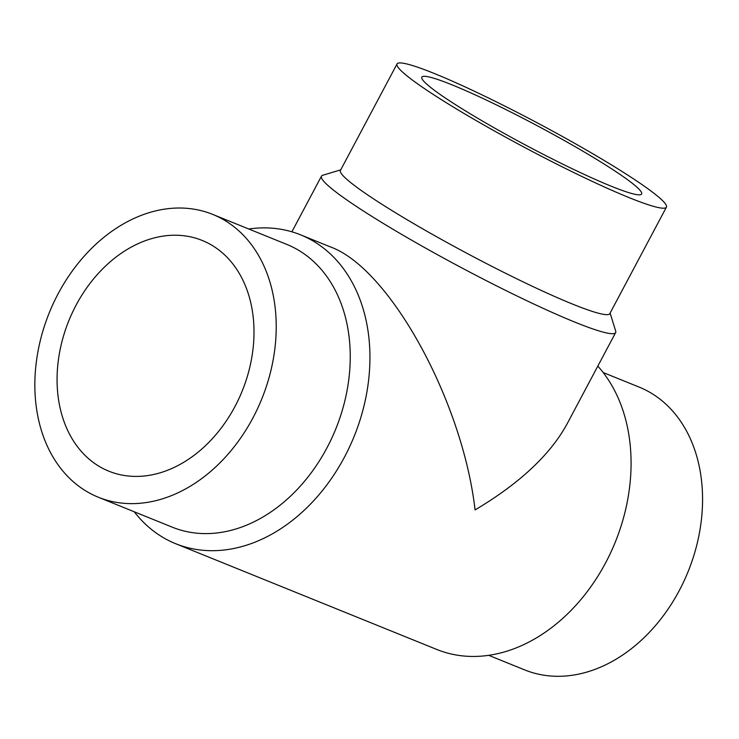<?xml version="1.0" encoding="UTF-8"?>
<svg xmlns="http://www.w3.org/2000/svg" width="739" height="739" viewBox="0 0 739 739"><rect width="100%" height="100%" fill="white"/><g stroke="black" fill="none" stroke-linecap="round" stroke-linejoin="round"><path stroke-width="1.11" d="M213.728 246.392A124.457 93.539 112 0 1 238.817 398.801A124.457 93.539 112 0 1 108.827 471.177A124.457 93.539 112 0 1 68.838 320.708A124.457 93.539 112 0 1 202.264 240.471A124.457 93.539 112 0 1 213.728 246.392M134.249 511.776A166.589 125.205 -68 0 0 160.261 535.757A166.589 125.205 -68 0 0 175.614 543.682A166.589 125.205 -68 0 0 354.193 436.278A166.589 125.205 -68 0 0 300.681 234.873A166.589 125.205 -68 0 0 248.766 229.007M175.614 543.682L436.74 649.442A166.589 125.205 -68 0 0 602.664 568.199A166.589 125.205 -68 0 0 597.814 366.11M300.681 234.873L330.361 246.9C389.564 268.155 462.642 400.991 475.066 509.928C519.323 483.611 549.936 455.048 566.896 424.26L615.642 332.578A166.589 15.094 -152 0 1 461.469 267.703A166.589 15.094 -152 0 1 321.474 176.159A166.589 15.094 -152 0 1 322.731 175.272L340.734 169.85M610.109 313.077L615.679 331.044A166.589 15.094 -152 0 1 615.642 332.578M666.412 207.179L609.814 313.641A152.539 13.829 -152 0 1 468.637 254.225A152.539 13.829 -152 0 1 340.439 170.404L397.037 63.951A152.539 13.829 -152 0 1 481.782 94.758A152.539 13.829 -152 0 1 624.991 173.342A152.539 13.829 -152 0 1 666.412 207.179A152.539 13.829 -152 0 1 525.235 147.772A152.539 13.829 -152 0 1 397.037 63.951M607.818 166.386A124.457 11.279 -152 0 1 641.618 193.997A124.457 11.279 -152 0 1 526.436 145.528A124.457 11.279 -152 0 1 421.84 77.142A124.457 11.279 -152 0 1 490.973 102.278A124.457 11.279 -152 0 1 607.818 166.386M84.228 489.957A152.539 114.656 -68 0 0 98.278 497.208A152.539 114.656 -68 0 0 261.809 398.866A152.539 114.656 -68 0 0 212.804 214.439A152.539 114.656 -68 0 0 53.467 303.147A152.539 114.656 -68 0 0 84.228 489.957M98.278 497.208L172.298 527.184A152.539 114.656 -68 0 0 335.829 428.842A152.539 114.656 -68 0 0 286.824 244.415L212.804 214.439M488.655 655.308L524.616 669.876A152.539 114.656 -68 0 0 688.148 571.524A152.539 114.656 -68 0 0 639.143 387.097L603.172 372.539M291.887 231.806L321.474 176.159"/></g></svg>
